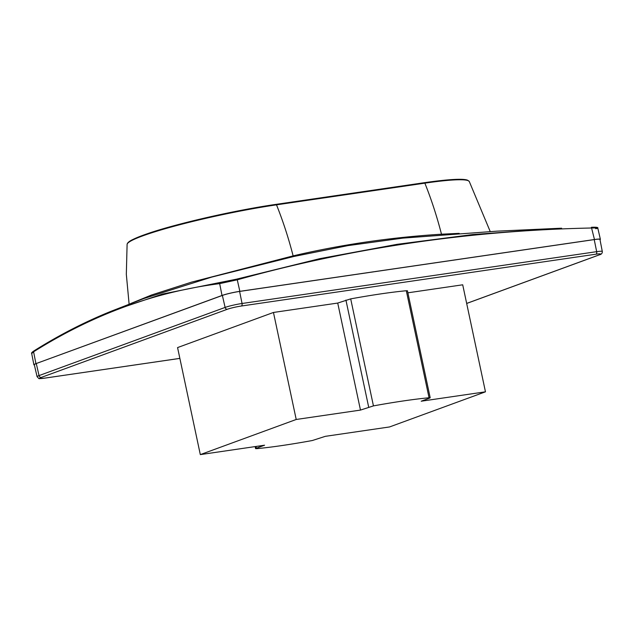 <?xml version="1.0" encoding="UTF-8"?>
<svg xmlns="http://www.w3.org/2000/svg" width="634" height="634" viewBox="0 0 634 634"><rect width="100%" height="100%" fill="white"/><g stroke="black" fill="none" stroke-linecap="round" stroke-linejoin="round"><path stroke-width="0.95" d="M130.778 303.496L151.463 295.032L191.413 282.178L293.122 255.882C341.52 244.566 390.972 237.338 441.486 234.2L459.167 233.36M595.651 228.692C599.399 228.074 598.147 227.844 591.894 227.994C470.357 230.499 352.147 247.775 237.274 279.816L219.673 283.636C154.759 291.925 92.73 314.638 33.594 351.799L31.7 353.55C31.193 353.13 31.914 352.266 33.856 350.959L73.267 328.547L110.681 311.445L162.478 294.057L236.625 279.15L319.861 258.648L397.114 244.32L472.726 234.548L556.295 228.438L496.858 231.164L402.899 238.115L347.884 245.627L293.74 256.508L211.685 277.106L143.815 298.543M556.295 228.438L561.621 228.208M236.625 279.15L237.274 279.816L239.842 291.339L594.462 239.517L591.395 227.297C596.237 227.051 598.369 227.344 597.807 228.161L600.382 239.327A13.187 1.268 168 0 0 594.462 239.517M600.018 239.739A13.187 1.268 168 0 0 600.382 239.327M36.265 363.599A12.751 1.22 -12 0 0 34.315 364.708L37.081 376.691A12.537 1.205 -12 0 1 39.031 375.59L225.11 307.427L222.376 295.428L35.932 363.647A13.187 1.268 168 0 0 33.887 364.796A13.187 1.268 168 0 0 34.387 365.026M33.998 350.895L33.594 351.799L35.932 363.647L222.011 295.484L219.673 283.636L220.196 282.693M239.842 291.339A13.187 1.268 168 0 0 222.011 295.484L222.376 295.428A12.751 1.22 -12 0 1 239.612 291.426L242.053 303.488L596.673 251.666L594.224 239.597L239.612 291.426M594.224 239.597A12.751 1.22 -12 0 1 599.954 239.422L602.3 251.492A12.537 1.205 -12 0 0 596.673 251.666A2.195 1.22 -98.3 0 1 595.952 254.194L241.34 306.024A2.195 1.22 -98.3 0 0 242.053 303.488A12.537 1.205 -12 0 0 225.11 307.427A2.195 1.815 -110.1 0 0 227.36 309.265L41.281 377.428A2.195 1.815 -110.1 0 1 39.031 375.59L36.296 363.599M430.193 397.795L407.448 290.776L406.307 290.744A115.824 11.103 168 0 0 350.697 298.876L337.724 303.06L273.46 312.459L177.568 347.583L200.312 454.61L264.576 445.211L256.382 448.214L255.581 448.626L256.722 448.658A115.824 11.103 168 0 0 312.316 440.527L325.297 436.343L389.561 426.944L485.462 391.82L421.198 401.211L429.392 398.207L430.193 397.795L429.052 397.772A115.824 11.103 168 0 0 373.442 405.895L360.477 410.087L296.213 419.478L200.312 454.61M485.462 391.82L462.709 284.801L407.884 292.813M345.926 300.064L368.671 407.083M350.697 298.876L373.442 405.895M406.307 290.744L429.052 397.772M256.009 446.463L256.382 448.214M273.46 312.459L296.213 419.478M337.724 303.06L360.477 410.087M128.076 242.87A98.278 9.423 -12 0 1 275.925 204.386A0.88 0.491 -98.3 0 1 275.98 204.378C235.903 210.108 176.72 223.58 147.896 233.534L132.554 239.636C129.566 241.094 127.783 242.497 127.212 243.86L127.101 244.367A99.118 9.502 168 0 1 177.972 225.205A99.118 9.502 168 0 1 276.503 204.837A0.88 0.491 -98.3 0 0 275.98 204.378L424.344 182.695A0.88 0.491 -98.3 0 0 424.289 182.703L276.036 204.37M442.001 234.842L441.486 234.2A252.38 140.114 81.7 0 0 424.859 183.155A0.88 0.491 -98.3 0 0 424.344 182.695C451.345 178.828 464.326 178.622 467.765 180.294L469.279 181.49A99.118 9.502 168 0 0 424.859 183.155L276.503 204.837A252.38 140.114 81.7 0 1 293.122 255.882L293.74 256.508M241.34 306.024A10.334 0.991 168 0 0 227.36 309.265M466.679 303.456L599.296 254.876A2.195 1.815 -110.1 0 1 598.995 254.955A10.334 0.991 168 0 0 595.952 254.194M466.672 303.424L598.995 254.955M37.081 376.691C40.196 379.75 37.358 378.458 44.182 378.221A2.195 1.22 -98.3 0 0 44.325 378.189L179.858 358.376M41.281 377.428A10.334 0.991 168 0 0 44.325 378.189M129.114 304.138L126.325 274.316L127.101 244.367M490.209 231.513L469.279 181.49M403.303 238.067L399.713 238.455M111.227 311.223L144.116 298.432M33.856 350.959C58.851 335.243 84.457 322.072 110.681 311.445M31.7 353.55L33.887 364.796M599.296 254.876C601.404 254.408 602.403 253.275 602.3 251.492M44.182 378.221L179.866 358.392M255.145 446.59L255.581 448.626"/></g></svg>
